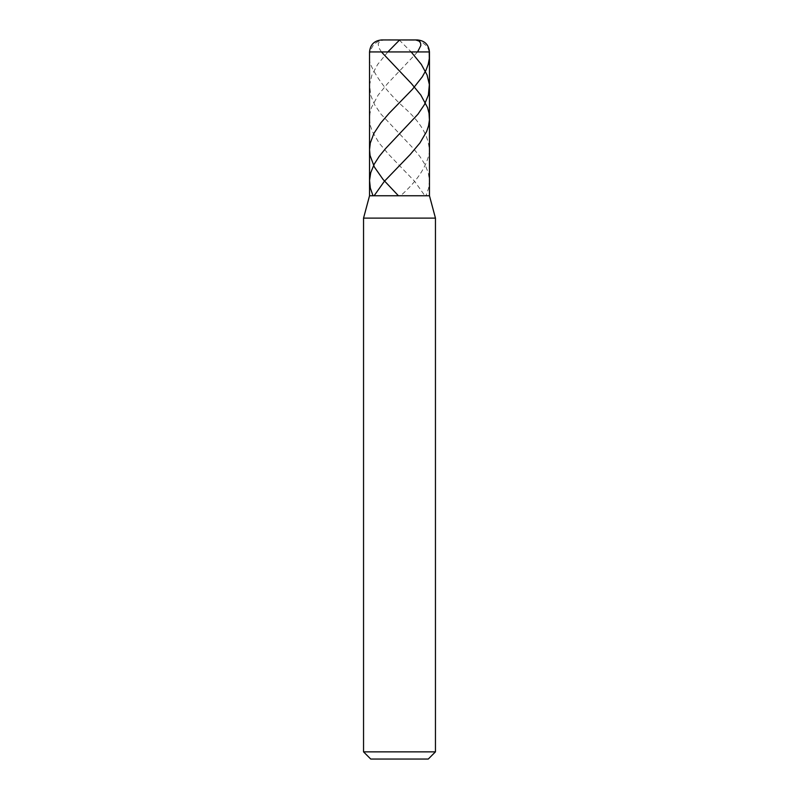 <?xml version="1.0" encoding="UTF-8"?>
<svg xmlns="http://www.w3.org/2000/svg" width="799" height="799" viewBox="0 0 799 799"><rect width="100%" height="100%" fill="white"/><g stroke="black" fill="none" stroke-linecap="round" stroke-linejoin="round"><path stroke-width="0.6" stroke-dasharray="4 3" d="M399.5 195.755L429.463 195.755L399.5 195.755M381.523 39.95L417.478 39.95L381.523 39.95M429.463 51.935L369.538 51.935L429.463 51.935M399.5 759.05L428.264 759.05L399.5 759.05M435.455 218.117L363.545 218.117L435.455 218.117M435.455 751.859L363.545 751.859L435.455 751.859M399.2 39.95L411.165 51.935M381.433 51.935L378.716 47.521L378.207 43.735L379.924 41.089L383.87 39.95L417.737 40.33L422.042 42.237L425.707 45.193L428.174 48.589L429.233 51.935M417.567 51.935L387.585 83.575L378.157 95.081L371.475 107.545L369.967 113.298L369.577 120.01L370.436 125.763L372.364 131.515L379.106 143.021L388.813 154.527L414.681 181.373L424.888 195.755M387.835 51.935L377.677 64.399L371.935 74.946L369.637 84.534L370.616 95.081L374.591 104.669L381.093 114.257L413.612 148.774L419.845 156.444L424.748 164.115L428.294 172.744L429.453 180.414L428.663 188.085L425.967 195.755M399.65 39.95C391.26 40.799 381.353 37.114 373.592 44.894C368.738 51.885 368.019 59.036 371.425 66.317C378.336 80.699 389.932 95.081 406.202 109.463C421.892 123.845 429.602 138.227 429.333 152.609C426.496 166.991 416.918 181.373 400.579 195.755"/><path stroke-width="1.2" d="M417.478 39.95L381.523 39.95L417.478 39.95C424.758 40.659 428.753 44.654 429.463 51.935L369.538 51.935C370.247 44.654 374.242 40.659 381.523 39.95C374.242 40.659 370.247 44.654 369.538 51.935L429.463 51.935L429.463 195.755L369.538 195.755L369.538 51.935L369.538 195.755L429.463 195.755L369.538 195.755L429.463 195.755L435.455 218.117L363.545 218.117L369.538 195.755L363.545 218.117L435.455 218.117L435.455 751.859L363.545 751.859L363.545 218.117L363.545 751.859L370.736 759.05L428.264 759.05L435.455 751.859L363.545 751.859L370.736 759.05L428.264 759.05L435.455 751.859L435.455 218.117L429.463 195.755L429.463 51.935C428.753 44.654 424.758 40.659 417.478 39.95M411.165 51.935L421.323 64.399L427.066 74.946L429.363 84.534L428.384 95.081L424.409 104.669L417.907 114.257L385.388 148.774L379.155 156.444L374.252 164.115L370.706 172.744L369.547 180.414L370.337 188.085L373.033 195.755M429.233 51.935L429.313 58.647L428.194 64.399L426.017 70.152L422.252 76.864L412.434 89.328L389.123 113.298L380.813 122.886L373.882 133.433L370.297 143.021L369.538 149.733L370.077 155.485L374.351 166.991L383.081 179.455L398.421 195.755M399.65 39.95L415.77 39.97L419.076 41.089L420.554 42.946L420.833 45.513L417.567 51.935M399.62 39.95L387.835 51.935M381.433 51.935L411.415 83.575L420.843 95.081L427.525 107.545L429.033 113.298L429.423 120.01L428.564 125.763L426.636 131.515L419.894 143.021L410.187 154.527L384.319 181.373L374.112 195.755"/></g></svg>
